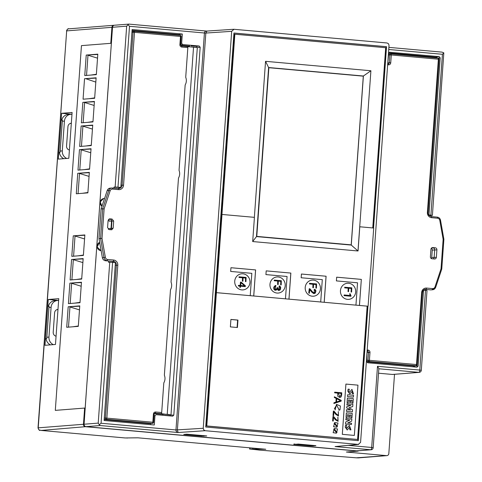 <?xml version="1.0" encoding="UTF-8"?>
<svg xmlns="http://www.w3.org/2000/svg" width="482" height="482" viewBox="0 0 482 482"><rect width="100%" height="100%" fill="white"/><g stroke="black" fill="none" stroke-linecap="round" stroke-linejoin="round"><path stroke-width="0.72" d="M340.449 290.628A8.08 7.634 85.5 0 0 347.486 299.358A8.08 7.634 85.5 0 0 355.68 291.996A8.08 7.634 85.5 0 0 348.643 283.265A8.08 7.634 85.5 0 0 340.449 290.628M351.101 291.508L351.065 291.996L351.607 292.05L351.643 291.562M348.04 291.23L348.582 291.64L348.613 291.279M344.142 294.96L344.052 295.647L350.956 296.255L350.221 293.851L349.601 293.797L350.384 295.508L344.142 294.96M348.582 291.64L348.763 288.224L351.251 288.453L351.065 291.996M312.252 296.207A8.08 7.634 -94.5 0 1 305.208 287.477A8.08 7.634 -94.5 0 1 313.402 280.108A8.08 7.634 -94.5 0 1 320.44 288.839A8.08 7.634 -94.5 0 1 312.252 296.207M309.239 288.748L308.757 292.887A6.561 6.2 85.5 0 0 309.203 293.291L309.793 289.628L311.854 292.206L313.649 293.556L315.27 293.158L315.963 290.959L315.361 289.706L314.288 289.254L314.216 290.007L315.294 290.712L315.385 291.731L315.005 292.502L313.921 292.833L312.625 292.008L309.944 288.802L309.239 288.748M277.011 293.05A8.08 7.634 -94.5 0 1 269.974 284.326A8.08 7.634 -94.5 0 1 278.168 276.957A8.08 7.634 -94.5 0 1 285.205 285.687A8.08 7.634 -94.5 0 1 277.011 293.05M275.728 289.628L275.397 286.224L275.909 285.507L275.294 285.543L273.794 287.109L273.818 289.104L274.788 290.17L276.548 289.989L277.325 288.893L278.192 290.381L279.705 290.236L280.488 289.302L280.699 287.332L280.018 286.236L279.192 285.904L279.132 286.585L280.229 287.694L279.705 289.489L278.144 289.555L277.771 287.682L277.18 287.627L276.541 289.296L275.282 289.586L274.246 288.218L274.583 286.868L275.843 286.212L275.909 285.507L275.294 285.543M241.777 289.899A8.08 7.634 -94.5 0 1 234.734 281.169A8.08 7.634 -94.5 0 1 242.928 273.8A8.08 7.634 -94.5 0 1 249.965 282.53A8.08 7.634 -94.5 0 1 241.777 289.899M238.457 285.326L238.367 285.995L240.048 286.127L239.879 287.278L240.416 287.326L240.584 286.175L245.272 286.603L245.38 285.754L241.157 282.151L240.488 282.097L240.138 285.465L238.457 285.326M186.709 434.18L206.742 435.939L201.392 436.077L184.992 434.613L183.738 434.433L186.709 434.18M313.029 445.38L312.999 445.964L310.631 445.856L294.231 444.386L298.316 444.067L315.879 445.675M113.909 188.143L113.981 187.118L120.813 187.414L132.128 29.529L182.329 34.023L178.539 34.626L132.062 30.468M150.661 423.533L150.583 424.672M180.738 45.314L189.42 46.091M178.539 34.626L178.497 35.21M111.3 43.278L81.452 45.627L55.303 410.375L85.157 408.025L112.523 27.275A2.241 2.121 -94.5 0 1 114.463 25.227L128.869 24.106L206.67 31.071M66.715 327.278L68.185 306.793L79.771 305.883L78.301 326.362L66.715 327.278M68.414 303.63L69.878 283.151L81.464 282.235L80 302.72L68.414 303.63M70.107 279.982L71.577 259.503L83.163 258.593L81.693 279.072L70.107 279.982M71.8 256.34L73.27 235.855L84.856 234.945L83.386 255.424L71.8 256.34M76.289 193.776L77.753 173.297L89.339 172.387L87.875 192.866L76.289 193.776M77.982 170.134L79.452 149.649L91.038 148.739L89.568 169.218L77.982 170.134M79.675 146.486L81.145 126.007L92.731 125.091L91.261 145.576L79.675 146.486M81.374 122.838L82.838 102.359L94.424 101.449L92.96 121.928L81.374 122.838M83.067 99.196L84.537 78.717L96.123 77.801L94.653 98.28L83.067 99.196M84.76 75.547L96.346 74.638L97.816 54.153L86.23 55.069L84.76 75.547M356.65 450.869L370.797 449.754A2.241 2.121 85.5 0 0 371.128 449.76L356.987 450.875A2.241 2.121 -94.5 0 1 356.65 450.869L86.025 426.654A2.241 2.121 -94.5 0 1 84.067 424.226L87.013 382.142M88.688 359.801L92.11 311.39M92.158 311.396L93.954 285.326M95.629 262.985L97.418 236.915M99.051 214.574L100.889 188.504M102.57 166.17L104.359 140.099M106.04 117.759L107.829 91.688M109.504 69.348L111.378 43.284M109.456 69.342L107.86 91.688M105.986 117.753L104.389 140.093M102.515 166.163L100.919 188.504M95.581 262.979L93.978 285.326M88.64 359.801L87.037 382.142M358.174 450.778L358.15 451.11L346.383 452.038L386.558 455.629A2.241 2.121 85.5 0 0 388.829 453.586L394.511 374.309M239.012 276.813L239.006 277.469L242.5 277.759L242.368 281.175L242.934 281.223L243.067 277.813L245.555 278.042L245.422 281.584L245.959 281.633L246.103 277.439L239.012 276.813L246.103 277.439M182.329 34.023L181.66 43.332L182.636 44.543L199.199 46.025L200.175 47.236L173.803 415.135L172.725 416.159L156.048 414.671L154.969 415.695L154.3 425.004L104.1 420.509L115.421 262.63L112.589 262.377L101.063 423.244L99.238 424.708L98.214 423.112L109.745 262.244L112.589 262.377M254.363 217.34L265.546 61.322L370.905 70.752L363.392 76.011L268.601 67.528L256.484 236.59L351.27 245.073L363.392 76.011L268.595 67.601M370.905 70.752L357.987 250.977L351.27 245.073M222.003 214.448L216.4 292.646L320.663 301.985L368.097 306.221L373.701 228.022L359.783 226.775L358.048 250.983L252.689 241.554L254.424 217.346L221.943 214.448L234.861 34.222L385.678 47.718L372.761 227.938M333.622 415.623L333.02 415.568L333.351 411.08L333.032 415.568L333.622 415.623L333.887 411.959L335.972 414.538L338.497 415.936L335.96 414.538L333.875 411.959M338.394 415.177L338.286 411.592L338.4 415.177L336.725 414.339L334.014 411.14L333.351 411.08M230.908 319.439L237.957 320.072L237.421 327.519L230.372 326.886L230.908 319.439M336.816 427.257L333.556 426.733L334.719 422.521L338.009 423.039L336.834 427.257L333.568 426.733L334.731 422.521M337.743 393.107L334.647 392.83L334.695 392.167L341.756 392.794C341.726 395.294 341.407 396.734 340.786 397.108L339.798 397.529L337.743 396.21L337.755 393.101L334.647 392.83L334.707 392.167M339.798 397.529L337.743 396.21M335.141 409.977L336.472 404.38L340.394 406.007L339.979 409.863L338.846 410.224L338.997 409.501L336.557 405.103L334.406 408.688L335.201 409.248L335.141 409.977L336.484 404.38M338.846 410.224L338.9 409.507M335.586 419.955L333.502 417.376L333.237 421.039L332.628 420.985L332.954 416.496L333.628 416.556L336.334 419.756L338.009 420.593L337.882 417.014L338.111 421.352L335.574 419.955L333.49 417.376M338.111 421.352L335.574 419.955M354.342 435.421L342.31 434.342L345.913 384.07L357.957 385.148L354.342 435.421M336.394 433.198L333.128 432.673L334.297 428.462L337.581 428.98L336.406 433.198L333.14 432.673L334.309 428.462M333.899 403.5L333.948 402.771L335.936 402.139L336.201 398.439L334.315 397.469L334.363 396.776L341.214 400.355L341.154 401.151L333.887 403.5L333.936 402.771L335.924 402.139L336.189 398.439L334.315 397.469L334.375 396.776M216.34 292.652L367.151 306.148L357.596 439.457L206.784 425.961L216.4 292.646M357.596 439.457L206.441 425.992L234.523 34.246L234.861 34.222M114.156 25.275A2.241 2.121 85.5 0 0 111.914 27.323L110.77 43.32M428.98 215.309L432.402 215.376L430.896 215.159L442.428 54.291L388.739 49.489M431.119 215.496L431.041 216.563M425.835 289.236L425.751 290.405M48.266 299.491L44.983 345.293L55.472 344.467L58.756 298.665L48.266 299.491L58.629 300.419M68.818 158.277L72.101 112.475L61.612 113.3L58.328 159.102L68.818 158.277M55.303 410.375L84.621 408.079L83.458 424.274A2.241 2.121 85.5 0 0 85.416 426.703L358.15 451.11M237.084 327.489L237.614 320.096L230.902 319.494M206.784 425.961L206.441 425.992M354.354 435.421L342.31 434.342L345.925 384.07M346.841 428.239L349.378 425.371L350.944 429.878L349.793 429.775L349.733 427.106M350.944 429.878L349.805 429.775L349.739 427.106L347.209 430.01L345.202 427.106L345.558 425.136L346.763 425.245C346.064 427.522 346.178 428.48 347.112 428.106L349.378 425.371M349.733 420.147L345.847 419.804L345.937 418.557L351.836 419.081L351.691 421.117L347.709 422.919L351.541 423.262L351.45 424.509L345.546 423.985L345.69 422.015L349.745 420.147L345.847 419.804M348.209 402.771L347.076 402.669L347.402 398.084L353.306 398.608L352.981 403.133L351.89 403.042L352.089 400.259L350.782 400.138L350.607 402.56L349.625 402.476L349.799 400.054L348.426 399.927L348.221 402.771L347.076 402.669M350.932 405.368L346.907 405.007L346.998 403.753L352.896 404.284L352.734 406.555L348.932 407.784L352.511 409.73L352.354 411.893L346.45 411.369L346.576 409.664L350.607 410.019L346.648 407.85L346.721 406.766L350.944 405.368L346.907 405.007L347.01 403.753M353.523 393.878L352.384 393.776L352.318 391.107L349.793 394.011L347.781 391.107L348.143 389.143L349.342 389.245C348.643 391.523 348.763 392.475 349.691 392.113L351.95 389.378L353.523 393.878L352.372 393.776L352.324 391.107M349.691 392.113L351.956 389.378M353.402 397.09L347.51 396.566L347.643 394.758L353.541 395.288L353.402 397.09M347.148 417.587L346.016 417.484L346.341 412.893L352.246 413.417L351.92 417.942L350.83 417.846L351.029 415.062L349.721 414.948L349.546 417.37L348.564 417.279L348.739 414.857L347.365 414.737L347.148 417.587L346.016 417.484L346.353 412.893M351.92 417.942L350.83 417.846L351.029 415.062M351.041 415.062L349.721 414.942M349.546 417.37L348.564 417.279L348.739 414.857M348.751 414.857L347.365 414.731M353.414 397.09L347.51 396.566L347.655 394.758M349.793 394.011L347.793 391.107L348.155 389.143M352.354 411.893L346.45 411.369M346.462 411.369L346.588 409.664M350.607 410.019L346.648 407.85L346.721 406.766M346.733 406.76L350.944 405.368M347.088 402.669L347.414 398.078M352.981 403.133L351.89 403.042L352.089 400.259M352.101 400.253L350.782 400.138M350.607 402.56L349.625 402.476L349.812 400.048L348.426 399.927M345.859 419.804L345.949 418.557M351.45 424.509L345.546 423.985M345.558 423.979L345.69 422.015M345.702 422.015L349.745 420.147M347.209 430.01L345.214 427.1L345.57 425.136M333.237 421.039L332.628 420.985L332.966 416.496M338.009 420.593L337.828 417.767M337.846 417.761L337.894 417.008M338.997 409.501L336.563 405.103M336.382 432.505L337.057 432.396L334.333 429.155L333.652 429.263L336.388 432.505L337.069 432.39L334.339 429.149M339.78 396.807L341.027 395.035L341.129 393.408L338.322 393.155L339.78 396.807L341.015 395.035L341.142 393.408L338.322 393.155M337.755 396.204L337.755 393.101M340.605 400.699L336.713 398.704L336.484 401.946L340.617 400.699L336.484 401.94M340.617 400.699L336.713 398.698M336.81 426.564L337.496 426.456L334.761 423.208L334.074 423.323L336.81 426.564L337.484 426.456L334.755 423.214M237.614 320.096L237.957 320.072M233.963 33.071L386.299 46.706L373.303 227.986M367.7 306.209L358.06 440.638M387.853 61.829L388.781 53.249L389.619 52.243L439.235 56.641L440.211 57.852L428.95 214.984L430.896 215.159M348.287 445.368L371.688 447.465L377.502 366.284L419.792 370.068L425.504 290.381L423.558 290.206L418.111 366.163L416.972 367.188L367.658 362.771L366.682 361.56L367.013 352.553L368.537 352.432L367.977 360.253A1.121 1.054 85.7 0 0 368.953 361.464L366.675 361.633M312.999 445.964L315.879 445.742M101.063 423.244L175.966 429.95L203.235 428.287L203.741 429.92L205.187 430.709L358.301 444.41L360.578 442.368L389.034 45.41L388.528 43.772L387.076 42.988L233.963 29.282L231.685 31.33L205.838 33.059L177.382 430.016L178.165 432.517C176.683 432.137 175.948 431.282 175.966 429.95L204.422 32.993C204.591 31.679 205.434 31.047 206.941 31.095L205.838 33.059L204.422 32.993L129.513 26.293L117.982 187.161L120.813 187.414M260.141 450.146L249.833 449.031L265.781 449.254L137.858 437.807L125.175 437.957L41.091 430.432L85.416 426.703M108.679 261.027L108.589 262.341L109.745 262.244M108.402 229.33A1.868 1.765 85.5 0 0 108.577 228.643L111.017 228.45L111.553 221.003L109.113 221.196A1.868 1.765 85.5 0 0 108.438 219.581M113.981 187.118L115.138 187.028L126.67 26.161L128.724 24.1M97.521 236.921L99.123 214.58M119.114 187.576L119.084 187.992M203.235 428.287L231.685 31.33M367.941 306.227L358.301 440.662L205.724 427.01L233.963 33.029L386.54 46.688L373.544 228.01M378.527 373.213L392.372 374.454L418.9 372.363L378.846 368.778M419.232 372.363A2.241 2.241 0 0 0 421.298 370.29L419.792 370.068A2.241 0.723 95.1 0 1 418.9 372.363A2.241 2.121 85.5 0 0 419.232 372.363L392.709 374.454A2.241 2.121 -94.5 0 1 392.372 374.454M111.017 228.45A1.868 1.765 -94.5 0 1 110.402 229.721M109.33 218.93L109.92 218.985A1.868 1.765 -94.5 0 1 111.553 221.003M431.348 258.557A1.868 1.765 85.5 0 0 431.709 257.563L432.24 250.116A1.868 1.765 85.5 0 0 431.294 248.302M431.709 257.563L434.143 257.37L434.68 249.923L432.24 250.116M433.053 247.899A1.868 1.765 -94.5 0 1 434.68 249.923M434.143 257.37A1.868 1.765 -94.5 0 1 433.21 258.87M425.504 290.381L427.01 290.598L421.298 370.29M117.982 187.161L115.138 187.028M442.006 52.128L388.89 47.375L442.006 52.128L443.82 52.863L432.402 215.376M205.187 430.709L178.165 432.517L100.172 425.54L99.238 424.708M233.65 29.282L206.784 31.077M127.917 24.594L129.513 26.293M443.82 52.863L442.428 54.291M336.737 446.44L358.668 444.41M377.502 366.284L378.858 368.616L373.189 447.682L371.688 447.465A2.241 0.723 95.1 0 1 370.797 449.754L335.08 446.561L358.301 444.41M170.056 415.574L170.453 415.02L173.803 415.135M85.224 408.134L84.621 408.079M71.975 114.228L61.612 113.3M252.875 448.103L252.821 448.796M293.791 444.127L294.912 444.036M294.749 444.241L312.372 445.82L293.773 444.32M312.372 445.82L312.734 445.356M184.552 434.348L202.157 436.12L203.494 435.577M184.54 434.547L203.133 436.047M58.623 300.467A7.477 7.067 85.5 0 0 57.551 300.467A7.477 7.067 85.5 0 0 51.092 307.287L48.959 307.456A7.477 7.067 -94.5 0 1 49.122 306.347L48.387 306.407L49.092 306.468M50.532 344.859A7.477 7.067 85.5 0 1 46.091 338.43L46.826 338.37A7.477 7.067 -94.5 0 1 46.826 337.249L48.959 337.081L51.092 307.287M48.959 337.081A7.477 7.067 85.5 0 0 53.394 344.63M56.063 336.189A3.736 3.531 -94.5 0 1 53.207 332.212L54.599 312.848A3.736 3.531 -94.5 0 1 57.985 309.432M46.826 337.249L48.959 307.456M57.551 300.467L54.689 300.69A7.477 7.067 85.5 0 0 48.387 306.407M56.966 309.619L57.961 309.709M71.969 114.276A7.477 7.067 85.5 0 0 70.902 114.276A7.477 7.067 85.5 0 0 64.437 121.103L62.305 121.265A7.477 7.067 -94.5 0 1 62.467 120.157L61.732 120.217L62.437 120.277M63.877 158.668A7.477 7.067 85.5 0 1 59.437 152.24L60.172 152.179A7.477 7.067 -94.5 0 1 60.172 151.059L62.305 150.89L64.437 121.103M62.305 150.89A7.477 7.067 85.5 0 0 66.739 158.439M69.408 150.004A3.736 3.531 -94.5 0 1 66.552 146.022L67.944 126.658A3.736 3.531 -94.5 0 1 71.33 123.241M60.172 151.059L62.305 121.265M70.902 114.276L68.034 114.505A7.477 7.067 85.5 0 0 61.732 120.217M70.312 123.434L71.306 123.519M338.484 415.936L338.286 411.592M268.601 67.528L265.546 61.322M252.695 241.47L256.484 236.59M367.151 306.154L368.097 306.221M359.464 305.449L361.331 279.379L336.665 277.174L336.4 280.898L357.542 282.789L355.939 305.13M253.749 295.99L255.617 269.92L230.95 267.715L230.685 271.438L251.827 273.33L250.224 295.671M288.989 299.141L290.857 273.077L266.191 270.866L265.925 274.589L287.067 276.481L285.465 298.828M324.223 302.292L326.091 276.228L301.425 274.023L301.16 277.746L322.301 279.638L320.699 301.979M256.49 236.475L351.209 244.85L363.301 76.162L268.86 67.709L256.767 236.397L351.209 244.85M253.713 295.99L255.581 269.926L230.95 267.721M288.953 299.147L290.821 273.077L266.191 270.872M324.187 302.298L326.055 276.234L301.425 274.029M359.427 305.449L361.331 279.379M361.295 279.385L336.665 277.18M274.252 280.102L274.246 280.759L277.734 281.054L277.596 284.464L278.168 284.519L278.301 281.102L280.795 281.337L280.651 284.874L281.187 284.928L281.337 280.729L274.252 280.102L281.337 280.729M309.486 283.314L309.48 283.97L312.969 284.26L312.83 287.676L313.402 287.73L313.541 284.314L316.029 284.543L315.885 288.085L316.421 288.14L316.578 283.94L309.486 283.314L316.578 283.94M351.607 292.05L351.806 287.85L344.714 287.224L344.702 287.881L348.191 288.17L348.016 291.586M351.179 288.447L351.221 287.893L344.714 287.314M351.221 287.893L351.806 287.85M348.191 288.266L348.763 288.224M350.384 295.508L344.136 295.05M349.631 293.9L350.221 293.851M350.432 296.201L350.468 295.653L351.047 295.611M245.73 281.615L246.031 277.445M242.627 281.199L243.067 277.813M316.192 288.115L316.487 283.946M313.089 287.7L313.541 284.314M240.97 282.729L244.742 285.874L240.675 285.507L240.97 282.729L240.675 285.507M240.488 285.525L244.742 285.874M240.138 285.465L238.451 285.344M245.175 286.591L245.236 285.76L240.482 282.139M240.361 287.32L240.584 286.175M314.168 292.851L312.42 292.026L309.715 288.82L309.239 288.778M314.24 293.616L314.282 289.321M309.324 293.303L309.793 289.628M280.994 284.91L281.295 280.735M277.891 284.494L278.301 281.102M275.662 285.525L275.077 285.561M278.927 289.821L277.18 287.664M278.921 290.501L279.186 285.965M275.674 290.315L277.325 288.893M68.185 306.793L79.747 306.178M68.498 327.133L69.95 306.956L79.482 309.89M69.878 283.151L81.446 282.536M70.197 303.491L71.643 283.308L81.181 286.242M71.577 259.503L83.139 258.888M71.89 279.843L73.336 259.659L82.874 262.6M73.27 235.855L84.832 235.24M73.583 256.195L75.035 236.017L84.567 238.952M77.753 173.297L89.321 172.683M78.072 193.637L79.518 173.454L89.056 176.394M79.452 149.649L91.014 149.034M79.765 169.989L81.211 149.812L90.749 152.746M81.145 126.007L92.707 125.392M81.458 146.347L82.904 126.164L92.442 129.098M82.838 102.359L94.406 101.744M83.157 122.699L84.603 102.515L94.141 105.456M84.537 78.717L96.099 78.096M88.899 98.738L94.683 97.858M95.81 82.103L86.296 78.873M86.23 55.069L97.792 54.454M86.543 75.409L87.989 55.225L97.527 58.159M90.911 75.065L96.376 74.264M78.331 325.995L72.866 326.79M80.024 302.347L74.559 303.148M81.717 278.698L76.258 279.5M83.416 255.056L77.951 255.852M82.434 193.294L87.899 192.493M84.133 169.646L89.592 168.851M85.826 146.004L91.291 145.203M87.519 122.356L92.984 121.554M170.032 415.918L170.122 414.701L167.736 414.357L163.037 414.195L162.958 415.285M169.26 415.852L164.537 415.424M191.023 45.874L195.752 46.248M113.866 262.491A3.736 3.531 85.5 0 0 111.541 261.28L105.576 260.75A3.736 3.531 -94.5 0 1 102.371 257.683L98.979 238.608L101.112 208.82L107.179 190.589A3.736 3.531 -94.5 0 1 110.221 188.131L111.806 188.004A3.736 3.531 -94.5 0 1 112.366 188.01A1.121 0.361 95.1 0 1 112.39 188.01L118.331 188.54A1.121 0.361 95.1 0 1 118.349 188.54A3.736 3.531 85.5 0 0 122.121 185.136L133.08 32.27L131.923 32.366M118.072 188.516A3.736 3.531 85.5 0 0 119.584 187.528M110.788 229.757L111.408 228.48L111.945 221.027L110.312 219.009L109.354 218.924M181.569 45.983A1.121 0.361 95.1 0 1 181.587 45.983L187.558 46.519A1.121 0.361 95.1 0 1 187.576 46.519A1.121 0.361 95.1 0 1 187.841 47.604L185.715 77.283A8.411 7.947 85.5 0 1 185.166 84.959L179.045 170.375A8.411 7.947 85.5 0 1 178.491 178.051L171.038 282.091A8.411 7.947 -94.5 0 1 170.483 289.766L164.362 375.183A8.411 7.947 -94.5 0 1 163.814 382.859L161.687 412.538A1.121 0.361 95.1 0 1 161.241 413.683L154.927 413.17M110.312 219.009L112.053 219.045L109.794 218.852M112.053 219.045L113.68 221.063L111.945 221.027M111.408 228.48L113.18 228.1L113.68 221.063M113.18 228.1L111.782 229.769L109.209 229.619L107.582 227.6L108.082 220.563L109.98 218.864M163.024 414.357L154.367 413.58M149.673 423.6A1.121 1.06 -94.5 0 1 149.336 423.624L104.166 419.581M170.11 414.827L161.241 413.683M180.587 44.772L181.587 45.983L197.313 47.598L170.996 414.761M169.278 415.647L164.549 415.273M98.979 238.608L101.997 238.403L105.365 257.334A2.615 2.47 85.5 0 0 107.606 259.479L113.571 260.009A4.862 4.591 -94.5 0 1 117.807 265.263L106.847 418.123L152.83 422.238L153.421 414.044A2.241 2.121 85.5 0 1 155.692 412.002L161.687 412.538M101.112 208.82L104.112 208.905L101.997 238.403M367.2 349.998L368.019 350.071A2.241 2.115 85.7 0 1 369.971 352.499L369.405 360.319L416.484 364.555L421.648 292.496A4.862 4.579 -94.3 0 1 426.558 288.067L432.505 288.604A2.615 2.464 85.7 0 0 435.017 286.886L435.638 287.296A3.736 3.525 -94.3 0 1 432.595 289.754L430.968 289.875A3.736 3.525 -94.3 0 1 430.426 289.869L425.817 289.453M433.282 247.965L431.8 247.832M433.36 247.959L435.282 247.814L432.818 247.591A1.868 1.759 -94.3 0 0 430.932 249.296L430.396 256.743A1.868 1.759 -94.3 0 0 432.023 258.768L434.481 258.985A1.868 1.759 -94.3 0 0 436.367 257.28L436.903 249.833L434.903 249.983M435.282 247.814A1.868 1.759 -94.3 0 1 436.903 249.833M435.017 286.886L441.024 268.799L441.693 269.064M441.024 268.799L443.139 239.301L443.826 239.277M366.688 361.807L413.363 365.91M182.636 44.543L180.648 44.862M180.744 43.476L181.66 43.332M154.969 415.695L154.065 415.665M111.914 27.323L66.673 30.89L38.217 427.841L83.458 424.274M196.517 46.453L199.199 46.025M100.172 425.54L86.025 426.654M386.558 455.629L356.3 457.822A2.241 0.343 -85.4 0 0 356.3 457.822L258.864 450.043M84.067 424.226L98.214 423.112M126.67 26.161L112.523 27.275M440.211 57.852L438.301 58.153M414.785 365.808L418.111 366.163M389.92 52.225L389.336 52.351M388.835 52.972L435.842 57.177L439.235 56.641M200.175 47.236L197.307 47.694M109.034 219.057L109.92 218.985M431.547 248.019L432.8 247.923M203.796 435.608L203.766 436.192M357.945 457.888A2.241 2.121 85.5 0 0 358.283 457.888L356.282 457.822A2.241 0.343 -85.4 0 1 356.264 457.816M414.219 366.941A1.121 1.048 91.9 0 0 414.767 366.049L413.357 365.983A1.121 0.361 -84.9 0 0 413.436 366.868M436.776 57.997A1.121 1.042 81 0 0 435.842 57.177A1.121 0.361 95.1 0 0 435.469 57.876M126.965 438.048A2.241 1.964 88.7 0 0 127.381 438.042M41.091 430.432A2.241 0.723 95.1 0 1 41.054 430.432C39.771 429.39 39.964 432.312 38.012 427.889L38.217 427.841A2.241 2.121 85.5 0 0 40.169 430.269M137.972 437.819L125.133 437.957L41.054 430.432A2.241 0.723 95.1 0 1 41.012 430.426M113.854 25.275L68.607 28.842A2.241 2.121 85.5 0 0 66.673 30.89L38.012 427.889M249.923 447.838L249.833 449.031M57.979 309.474L57.274 309.528M71.324 123.284L70.619 123.338M101.949 206.308L100.232 201.886L103.528 198.572A4.278 4.043 85.5 0 0 101.961 206.278M100.828 250.616L97.069 246.959L99.647 242.362A4.278 4.043 85.5 0 0 101.075 250.628L101.118 250.634M187.841 47.604L181.853 47.067A2.241 2.121 85.5 0 1 179.9 44.645L180.485 36.451L134.502 32.336L123.543 185.202A4.862 4.591 -94.5 0 1 118.614 189.631L112.655 189.095A2.615 2.47 85.5 0 0 110.131 190.818L104.112 208.905M167.23 414.219L193.547 47.055M149.336 423.624L152.384 423.383L106.401 419.268L104.178 419.442M134.255 31.252L180.202 35.367A1.121 0.361 95.1 0 1 180.22 35.367A1.121 0.361 95.1 0 1 180.485 36.451L181.238 36.56A1.121 1.121 0 0 0 180.22 35.367L134.237 31.252A1.121 0.361 95.1 0 1 134.502 32.336L133.08 32.27A1.121 1.06 85.5 0 1 134.213 31.252A1.121 0.361 95.1 0 1 134.237 31.252A1.121 1.121 0 0 0 134.044 31.252L131.996 31.408M104.269 418.147L105.425 418.057L116.379 265.196L115.228 265.287M120.97 185.227L123.543 185.202M111.541 261.28L105.576 260.75M102.371 257.683L103.955 257.557L100.563 238.482L102.702 208.694L108.763 190.462L107.179 190.589M117.807 265.263L116.379 265.196A3.736 3.531 85.5 0 0 113.125 261.154A1.121 0.361 -84.9 0 0 113.571 260.009M107.606 259.479A1.121 0.361 -84.9 0 1 107.161 260.623A3.736 3.531 -94.5 0 1 103.955 257.557L105.365 257.334M110.131 190.818L108.763 190.462A3.736 3.531 -94.5 0 1 111.806 188.004L112.39 188.01A1.121 0.361 95.1 0 1 112.655 189.095M154.113 414.134A1.121 1.06 -94.5 0 1 155.246 413.146A1.121 0.361 -84.9 0 0 155.692 412.002M154.113 414.171L153.421 414.044M153.523 422.359L152.83 422.238A1.121 0.361 -84.9 0 1 152.384 423.383A1.121 1.06 85.5 0 0 153.523 422.359M106.401 419.268A1.121 0.361 -84.9 0 0 106.847 418.123L105.425 418.057A1.121 1.06 85.5 0 0 106.401 419.268M112.39 188.01L118.349 188.54A1.121 0.361 95.1 0 1 118.614 189.631M181.178 36.578L180.654 44.754L179.9 44.645M181.587 45.983A1.121 0.361 95.1 0 1 181.853 47.067M387.721 63.702L388.173 63.745A1.121 0.374 -84.9 0 1 388.191 63.745L387.721 63.702M387.642 64.757L388.468 64.829A2.241 2.115 85.7 0 0 390.733 62.787L389.305 62.72L389.866 54.9L388.655 54.99M443.139 239.301L439.789 220.37A2.615 2.464 85.7 0 0 437.548 218.226L431.607 217.689A4.862 4.579 -94.3 0 1 427.383 212.435L438.367 59.202L391.294 54.966L390.733 62.787M412.899 365.934L416.026 365.699L368.953 361.464A1.121 0.374 95.1 0 0 369.405 360.319L366.766 360.343M391.041 53.882L438.072 58.117A1.121 0.374 -84.9 0 1 438.096 58.117A1.121 0.374 -84.9 0 1 438.367 59.202L439.048 59.328M367.109 351.251L367.567 351.221L367.115 351.179M387.781 62.835L389.305 62.72A1.121 1.054 -94.3 0 1 388.209 63.745M430.426 289.869L425.034 289.296M431.354 216.605L437.252 217.135A1.121 0.374 -84.9 0 0 437.252 217.135L431.33 216.599A1.121 0.374 -84.9 0 0 431.312 216.599M434.366 257.43L436.367 257.28M432.818 247.591L432.276 247.634M439.789 220.37L440.518 220.202L443.892 239.271L441.759 269.046L435.71 287.266L432.595 289.754A3.736 3.525 -94.3 0 1 432.047 289.748A1.121 0.374 95.1 0 0 432.505 288.604M426.558 288.067A1.121 0.374 95.1 0 1 426.106 289.212A3.736 3.525 85.7 0 0 422.328 292.58M368.019 350.071A1.121 0.374 95.1 0 1 367.567 351.221A1.121 1.054 -94.3 0 1 368.537 352.432L369.971 352.499M421.648 292.496L422.389 292.604L417.225 364.663L416.484 364.555A1.121 0.374 95.1 0 1 416.026 365.699A1.121 1.054 85.7 0 0 416.189 365.699A1.121 1.121 0 0 0 417.225 364.663L417.159 364.675M425.558 289.212C423.847 289.369 422.792 290.501 422.389 292.604L422.328 292.622M437.548 218.226A1.121 0.374 -84.9 0 0 437.276 217.135C439.012 217.4 440.09 218.418 440.518 220.202L440.452 220.202M431.607 217.689A1.121 0.374 -84.9 0 0 431.33 216.599C428.769 215.647 427.703 214.297 428.13 212.544L428.064 212.562M427.383 212.435L428.13 212.544L439.114 59.31A1.121 1.121 0 0 0 438.096 58.117L391.023 53.876A1.121 0.374 -84.9 0 0 390.998 53.876A1.121 1.054 85.7 0 0 389.866 54.9L391.294 54.966A1.121 0.374 -84.9 0 0 391.023 53.876A1.121 1.121 0 0 0 390.836 53.876L388.727 54.032M388.468 64.829A1.121 0.374 -84.9 0 0 388.191 63.745L388.335 63.745M128.869 24.106L206.808 31.077M371.128 449.76A2.241 2.241 0 0 0 373.189 447.682M386.889 455.635L358.283 457.888M259.503 450.098L356.282 457.822M68.607 28.842C68.317 28.269 67.607 28.968 66.468 30.938M249.628 449.079L249.718 447.82M189.486 45.157L189.378 46.682M196.566 45.79L196.451 47.381M103.528 198.572L104.588 198.373M149.504 423.624L152.553 423.383A1.121 1.121 0 0 0 153.583 422.346L154.174 414.152L155.077 413.146M118.349 188.54L118.891 188.546M413.062 365.934L416.189 365.699"/></g></svg>
